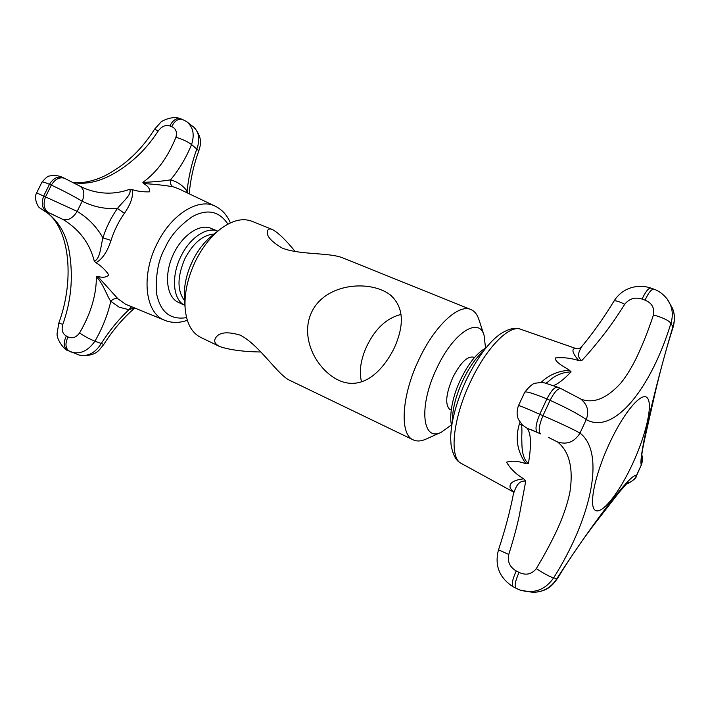<?xml version="1.0" encoding="UTF-8"?>
<svg xmlns="http://www.w3.org/2000/svg" width="710" height="710" viewBox="0 0 710 710"><rect width="100%" height="100%" fill="white"/><g stroke="black" fill="none" stroke-linecap="round" stroke-linejoin="round"><path stroke-width="1.06" d="M260.818 352.009C243.344 351.707 229.658 349.888 219.763 346.569C215.316 344.252 213.799 341.625 215.21 338.688C218.36 332.324 226.73 331.153 240.299 335.164C260.037 345.424 277.858 375.492 290.23 380.56L413.238 439.88C416.868 441.567 421.119 441.309 426.018 439.108L441.398 432.177L451.64 424.775M485.534 348.104L484.122 335.546L478.895 319.509C477.235 314.406 474.555 311.086 470.872 309.542L343.551 258.209C329.875 252.183 300.978 255.272 282.376 248.18C270.368 241.063 265.513 235.081 267.803 230.244C268.469 228.86 269.96 228.602 272.258 229.463C278.134 232.561 285.793 239.927 295.218 251.571M311.646 312.16C325.26 283.37 369.147 279.536 389.781 294.499C403.582 306.214 405.011 324.177 394.086 348.397C380.533 375.12 359.721 391.033 337.321 379.619C315.364 368.082 299.851 336.842 311.646 312.16M400.999 314.468C386.772 318 375.412 328.473 366.928 345.894C360.733 359.242 358.923 371.232 361.514 381.847M484.122 335.546C479.099 316.234 453.193 332.591 436.792 368.268C418.279 406.289 422.264 442.454 441.398 432.177M470.872 309.542C458.704 303.658 434.618 325.801 419.015 359.349C401.39 395.763 399.419 434.6 413.238 439.88M272.258 229.463L251.935 221.271C242.465 217.668 231.753 220.419 219.807 229.525C210.222 237.264 202.119 247.79 195.49 261.111C187.76 277.424 184.298 293.052 185.106 308.016C186.402 322.979 191.576 332.75 200.619 337.339L219.763 346.569M219.807 229.525L211.82 235.871C204.214 242.012 197.806 250.319 192.596 260.81C186.508 273.625 183.784 285.97 184.423 297.827L185.106 308.016M474.324 357.698L473.428 357.165C467.26 356.021 460.391 362.783 452.829 377.454C445.853 393.979 444.859 404.673 449.847 409.546L451.187 410.025M520.066 422.202L519.392 423.959C515.025 438.212 517.217 451.489 525.959 463.799C518.486 460.985 512.016 460.462 506.558 462.201C510.437 468.804 516.161 474.351 523.723 478.833C513.153 480.093 508.697 483.279 510.339 488.391L513.481 491.994M513.49 492.021L461.331 463.444C449.137 458.127 452.518 419.805 469.976 382.876C485.791 348.246 509.292 324.363 520.661 329.254L575.482 348.379C571.248 348.885 572.322 352.941 578.694 360.547C570.458 358 562.622 357.148 555.184 357.973C555.433 362.712 563.962 366.52 569.455 370.265C558.22 370.895 548.715 374.995 540.94 382.575M523.723 478.833L525.746 481.105L519.152 516.321C516.658 527.707 513.188 540.416 508.75 554.448C507.322 561.725 509.824 567.219 516.241 570.929L519.081 572.411C525.888 575.615 531.621 574.363 536.29 568.657C544.472 554.847 549.096 546.309 555.06 534.151C562.169 519.498 567.112 505.538 569.89 492.261C573.529 468.351 569.429 451.587 557.581 441.966L548.448 437.422M537.337 432.443L527.184 428.29C531.142 433.428 531.524 445.268 528.355 463.79L525.959 463.799M609.127 444.105C594.359 475.975 588.35 507.401 595.61 510.525C602.666 514.138 619.848 491.684 632.894 463.151C646.02 434.689 653.04 404.522 647.396 397.99C641.973 390.988 623.797 412.164 609.127 444.105M519.081 572.411C515.247 580.913 514.217 586.203 515.966 588.279L519.977 590.045C533.964 594.013 545.173 589.957 553.614 577.896C590.968 518.921 605.923 452.909 579.999 433.082C572.517 428.938 560.163 423.133 542.946 415.687C538.943 425.485 538.153 431.556 540.576 433.899L537.408 432.479C534.967 430.127 535.739 424.056 539.733 414.276C526.465 408.348 519.383 405.454 518.495 405.596C515.611 413.397 518.078 418.82 518.735 419.903L522.48 425.059M626.557 483.59C626.761 484.664 636.639 478.824 636.391 476.046L636.32 475.815C633.435 470.632 595.85 518.114 556.853 578.659C551.137 587.631 543.115 592.193 532.775 592.362L519.977 590.045L513.161 586.797C511.395 584.712 512.416 579.422 516.241 570.929M513.277 491.4L510.339 488.391M525.746 481.105C517.297 480.191 515.265 489.501 513.508 493.512L513.49 493.636M519.392 423.959L521.522 425.041M521.264 423.764C521.921 426.133 522.081 430.526 521.743 436.961C522.063 445.889 521.167 456.885 528.355 463.79M569.455 370.265L571.088 371.854C562.338 372.253 554.909 375.377 548.786 381.208L548.617 381.35M580.576 398.896C587.445 404.345 589.344 411.241 586.247 419.574C579.2 414.507 567.148 408.09 550.09 400.325L546.878 398.94C551.022 390.837 554.608 386.914 557.643 387.181L545.067 383.036C543.132 382.424 540.079 382.459 535.899 383.16C533.458 382.974 529.749 385.983 524.743 392.213C526.092 391.148 533.467 393.384 546.878 398.94L539.733 414.276L542.946 415.687L550.09 400.325C554.235 392.213 557.82 388.281 560.838 388.539L581.268 399.26C593.8 403.848 607.103 398.328 621.17 382.699C626.539 375.892 631.545 367.753 636.213 358.302C642.568 344.909 647.511 332.653 653.466 314.938C654.709 307.927 651.904 303.001 645.044 300.152L642.08 299.07C635.086 296.851 629.308 298.582 624.764 304.262C617.105 316.367 609.89 326.751 603.109 335.395C595.317 345.3 588.191 353.713 581.703 360.653L578.694 360.547M571.088 371.854C563.873 379.406 558.033 383.977 553.56 385.557M575.482 348.379L577.274 348.752C579.582 348.814 582.342 346.365 581.667 346.666C580.389 349.622 575.313 355.737 581.703 360.653M557.581 441.966C566.997 444.948 574.47 441.993 579.999 433.082L586.247 419.574C614.035 435.47 651.31 387.775 670.932 323.227C673.621 314.388 672.343 306.285 667.089 298.91C663.06 293.984 658.614 290.727 653.759 289.121L653.759 289.121C651.354 289.147 648.452 292.831 645.044 300.152M667.089 298.91L672.299 307.945C674.819 313.944 675.033 320.157 672.938 326.573C653.031 393.589 638.37 459.849 641.316 464.926L636.391 476.046M214.047 234.105C202.998 234.806 193.324 242.909 185.026 258.413C177.154 276.616 177.012 290.701 184.618 300.676M189.579 267.723L193.013 259.949M184.928 305.415L184.76 305.327C173 300.037 170.799 276.465 180.944 256.381C189.845 237.672 206.921 226.375 217.775 231.149L210.985 228.318C199.537 223.277 181.698 235.507 172.903 255.28C163.966 274.983 166.593 296.665 177.873 302.105L184.937 305.415M187.316 320.272C179.541 323.094 172.069 323.139 164.906 320.387L125.652 304.279L117.984 298.839L97.696 276.341C102.506 277.903 106.225 277.45 108.861 275.001C105.266 269.738 100.962 265.655 95.93 262.771C102.311 259.221 107.343 251.766 111.026 240.397C114.15 230.599 118.605 221.564 124.392 213.311C131.013 203.761 133.569 195.845 132.069 189.543C137.403 191.327 143.278 192.082 149.695 191.824C150.032 188.718 147.946 185.949 143.464 183.508C155.259 184.298 165.119 185.39 173.045 186.765L178.183 188.576L215.37 206.255C222.221 209.707 227.218 215.254 230.359 222.904M134.279 307.847L128.927 309.711C118.437 319.606 109.18 330.931 101.175 343.693C95.042 353.092 87.703 356.881 79.165 355.062C88.351 356.367 95.096 354.609 99.391 349.808L103.784 344.448C112.695 330.327 123.007 318.186 134.731 308.033M186.499 192.525L187.094 191.096L187.875 193.182M143.464 183.508L142.852 182.381C153.466 181.973 162.679 181.139 170.489 179.87C169.938 183.118 170.79 185.416 173.045 186.765M142.852 182.381C157.016 172.148 167.755 157.363 175.911 137.332C177.296 132.016 175.894 128.448 171.687 126.646L169.868 125.981C165.599 124.685 161.756 126.291 158.348 130.8C152.126 140.092 148.825 144.228 141.938 151.7C134.217 159.564 125.963 166.202 117.15 171.625C101.823 181.139 87.25 184.822 73.432 182.665M80.079 186.233L84.357 188.265C99.373 194.407 114.505 194.753 129.744 189.304L132.069 189.543M124.392 213.311L117.47 208.421C123.309 201.116 132.095 194.389 129.744 189.304M95.93 262.771L94.288 261.12C100.154 259.141 100.518 247.284 102.923 237.868L111.026 240.397M48.688 212.689L45.209 211.438C59.223 220.943 67.494 236.031 70.024 256.7C72.793 277.743 71.453 300.179 62.8 324.372C61.291 329.848 62.462 333.736 66.296 336.016L68.018 336.913C72.234 338.839 76.068 337.534 79.547 333.008C85.262 323.068 89.424 313.74 92.016 305.025C95.033 295.067 96.471 285.633 96.329 276.722L97.696 276.341M94.288 261.12C89.709 243.219 79.263 229.321 62.959 219.425L48.812 212.751C43.922 209.592 42.849 204.223 45.609 196.661L51.351 185.124C61.708 189.889 71.994 195.259 82.191 201.205C93.507 206.885 105.266 209.29 117.47 208.421C111.15 217.384 106.305 227.2 102.923 237.868C96.631 226.756 88.04 217.917 77.159 211.367L36.645 192.863C33.219 198.525 38.615 208.092 39.875 207.95L44.384 211.003C68.497 224.697 75.837 276.953 58.832 322.988L57.146 333.23C56.09 339.256 65.098 350.731 67.459 350.279L67.459 350.279C63.643 347.359 63.252 342.602 66.296 336.016M117.984 298.839C115.437 298.067 113.032 298.901 110.778 301.324C106.58 295.236 103.314 283.725 96.329 276.722M68.018 336.913C64.974 343.507 65.355 348.264 69.172 351.184L70.192 351.69C79.476 354.876 87.729 351.379 94.936 341.19C102.409 328.18 107.689 314.894 110.778 301.324L119.165 307.181L128.927 309.711L131.59 306.747M175.911 137.332C181.973 138.974 187.191 141.379 191.567 144.556L198.835 150.795L200.034 146.42C201.56 139.985 199.519 133.604 193.91 127.294C199.155 132.548 200.176 139.657 196.963 148.603C191.913 162.404 188.62 176.568 187.094 191.096C182.736 185.328 177.198 181.582 170.489 179.87C179 169.788 186.02 158.019 191.567 144.556C194.824 134.438 193.12 126.753 186.464 121.508L182.275 119.378C178.041 118.552 174.509 120.975 171.687 126.646M42.014 182.106C42.387 181.627 44.881 182.363 49.496 184.316C53.126 178.37 57.492 176.08 62.586 177.464L62.586 177.464C60.696 176.399 57.75 175.672 53.756 175.281L49.176 176.053C47.943 176 45.555 178.024 42.005 182.106L36.645 192.863M452.51 420.986C452.27 409.59 455.705 396.109 462.796 380.524C469.141 367.354 475.984 357.609 483.315 351.299M540.505 433.863L530.885 429.523M536.29 568.657C544.517 573.911 550.285 576.99 553.614 577.896L557.297 578.703C552.194 585.679 547.437 591.625 532.775 592.362M641.902 455.376L641.316 464.926L636.32 475.815C634.589 479.623 631.385 482.161 626.708 483.439M513.223 491.302L513.508 493.512C509.975 511.635 504.97 530.405 498.5 549.806L508.75 554.448M527.184 428.29L522.524 425.095M513.312 586.859L513.161 586.797C499.308 577.833 494.417 565.506 498.5 549.806M624.764 304.262C618.783 301.351 615.197 300.286 614.008 301.075L614.008 301.075C603.491 318.249 592.717 333.452 581.667 346.675M642.08 299.07C645.488 291.748 648.399 288.082 650.813 288.065L650.813 288.065C640.34 284.328 623.531 285.908 614.008 301.075M653.466 314.938C662.705 317.583 668.527 320.343 670.932 323.227L673.107 327.203C664.853 352.728 657.753 380.791 653.511 400.014L646.526 430.828C642.967 446.634 641.432 454.977 641.911 455.855M557.643 387.181L560.838 388.539M186.57 317.636C170.187 320.192 160.149 311.974 156.457 292.973C155.57 274.69 158.392 259.745 164.942 248.136L165.288 247.426C170.276 236.039 179.319 225.762 192.419 216.577C207.418 208.58 219.248 211.101 227.91 224.138M164.906 320.387L163.832 319.917C144.991 312.24 140.882 274.921 157.265 243.317C171.598 213.95 198.88 197.531 215.37 206.255M103.784 344.448L94.936 341.19C89.904 339.22 84.774 336.496 79.547 333.008M54.182 215.148L46.975 211.926C42.076 208.758 41.002 203.397 43.754 195.845L49.496 184.316L51.351 185.124C54.989 179.16 59.356 176.87 64.441 178.245L80.07 186.224C84.206 189.277 84.916 194.274 82.191 201.205L77.159 211.367C72.944 218.121 68.213 220.81 62.959 219.425M158.348 130.8L154.496 129.291C146.606 141.778 137.429 152.41 126.957 161.188C122.644 164.915 116.369 169.202 108.133 174.056C99.906 178.822 84.588 184.201 72.926 182.399M169.868 125.981C172.69 120.318 176.222 117.895 180.464 118.721L182.275 119.378M67.743 350.42L79.165 355.062M62.8 324.372L58.832 322.988M45.209 211.438L44.384 211.003M520.661 329.254C515.558 326.999 508.635 328.659 499.893 334.25C495.021 338.084 492.5 340.028 484.912 349.231C477.892 358.435 471.484 369.111 465.68 381.261C459.308 395.488 454.817 409.235 452.226 422.503C450.246 435.807 450.637 438.248 451.054 444.717C452.802 454.95 456.228 461.189 461.331 463.444M485.986 347.882C476.809 352.959 468.334 363.564 460.559 379.708C450.814 399.402 449.306 420.196 451.773 425.255M548.777 381.208L546.096 383.258M628.075 482.188L619.28 492.128L596.151 521.912C583.274 538.553 570.325 557.483 557.297 578.703M641.902 455.35C642.887 457.311 642.719 460.559 641.405 465.103M672.299 307.945C674.819 313.634 675.095 320.059 673.098 327.203M524.743 392.213L518.495 405.596M650.813 288.065L653.759 289.121M198.835 150.795C193.724 164.8 190.511 179.142 189.215 193.812M180.464 118.721C171.847 114.984 160.105 121.996 160.717 122.36L154.496 129.291M193.91 127.294L186.464 121.508M64.441 178.245L62.586 177.464"/></g></svg>
